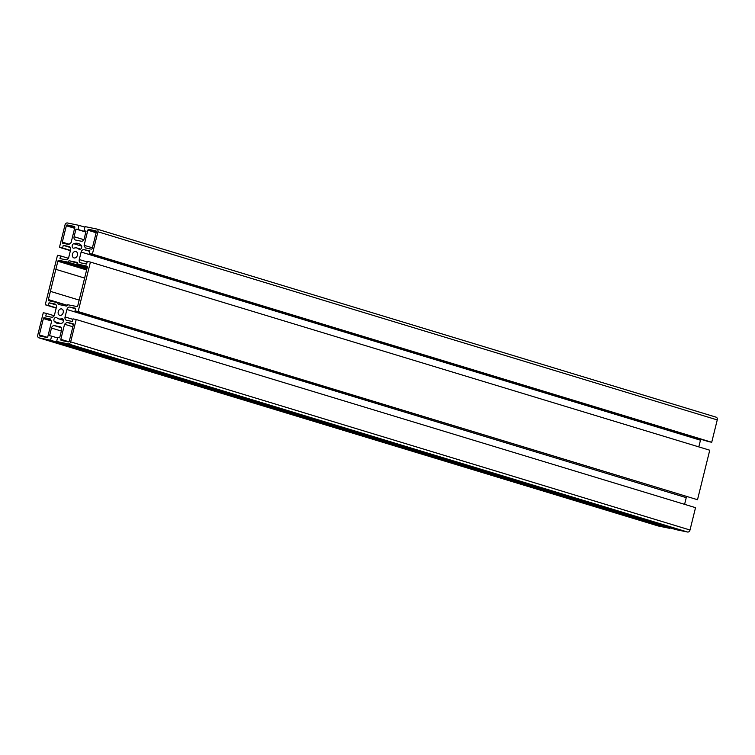 <?xml version="1.0" encoding="UTF-8"?>
<svg xmlns="http://www.w3.org/2000/svg" width="755" height="755" viewBox="0 0 755 755"><rect width="100%" height="100%" fill="white"/><g stroke="black" fill="none" stroke-linecap="round" stroke-linejoin="round"><path stroke-width="1.13" d="M670.053 527.839L669.921 528.387L658.322 525.999A2.473 1.859 106.9 0 1 658.2 525.961A2.473 1.859 106.9 0 1 658.077 525.924M96.923 229.076L716.014 417.147A2.473 1.859 106.9 0 1 716.136 417.175A2.473 1.859 106.9 0 1 717.25 419.912L711.72 442.27L708.577 441.618L89.232 253.482L92.374 254.124L97.914 231.776A2.473 1.859 -73.1 0 0 96.8 229.039A2.473 1.859 -73.1 0 0 96.678 229.001L85.079 226.613L84.06 230.728L86.07 231.143L84.183 238.806A2.963 2.237 -73.1 0 1 81.276 241.222L75.566 240.043A2.963 2.237 -73.1 0 1 75.415 240.005A2.963 2.237 -73.1 0 1 74.084 236.721L75.981 229.067L77.992 229.473L79.011 225.358L67.421 222.97A2.473 1.859 -73.1 0 0 64.996 224.99L59.466 247.338L62.608 247.989L63.26 245.356L69.111 246.564A2.963 2.237 -73.1 0 1 69.262 246.602A2.963 2.237 -73.1 0 1 70.593 249.886L68.752 257.351A2.963 2.237 -73.1 0 1 65.845 259.777L59.994 258.569L60.645 255.936L57.493 255.284L45.253 304.784L48.395 305.435L49.047 302.802L54.898 304.001A2.963 2.237 -73.1 0 1 55.049 304.048A2.963 2.237 -73.1 0 1 56.38 307.332L54.53 314.797A2.963 2.237 -73.1 0 1 51.623 317.213L45.772 316.015L46.423 313.382L43.28 312.73L37.75 335.088A2.473 1.859 -73.1 0 0 38.864 337.825A2.473 1.859 -73.1 0 0 38.986 337.853L50.576 340.241L51.595 336.126L49.585 335.711L51.482 328.057A2.963 2.237 -73.1 0 1 54.388 325.632L60.089 326.811A2.963 2.237 -73.1 0 1 60.24 326.849A2.963 2.237 -73.1 0 1 61.58 330.133L59.683 337.796L57.673 337.381L56.653 341.496L68.243 343.884A2.473 1.859 -73.1 0 0 70.668 341.873L76.198 319.516L73.046 318.865L72.395 321.498L66.544 320.29A2.963 2.237 -73.1 0 1 66.402 320.252A2.963 2.237 -73.1 0 1 65.062 316.968L66.912 309.503A2.963 2.237 -73.1 0 1 69.819 307.077L75.67 308.285L75.019 310.918L78.161 311.57L90.411 262.07L87.269 261.428L86.617 264.061L80.766 262.853A2.963 2.237 -73.1 0 1 80.615 262.815A2.963 2.237 -73.1 0 1 79.284 259.531L81.125 252.057A2.963 2.237 -73.1 0 1 84.032 249.641L89.883 250.849L89.232 253.482M698.809 446.894L700.47 440.203A2.963 2.237 106.9 0 1 700.829 439.268M90.411 262.07L709.747 450.216L697.507 499.716L75.019 310.918M684.596 504.34L686.248 497.649A2.963 2.237 106.9 0 1 686.616 496.715M76.198 319.516L695.534 507.662L690.004 530.01A2.473 1.859 106.9 0 1 687.578 532.03L675.989 529.642L56.653 341.496M48.848 300.745L57.908 302.717A1.576 1.189 -73.1 0 0 58.701 304.491L66.157 306.02A1.576 1.189 -73.1 0 0 67.705 304.737L76.812 306.511A0.991 0.746 -73.1 0 0 77.793 305.633L87.287 267.289A0.991 0.746 -73.1 0 0 86.806 266.109L77.746 264.146A1.576 1.189 -73.1 0 0 76.963 262.372L69.507 260.834A1.576 1.189 -73.1 0 0 67.959 262.127L58.852 260.343A0.991 0.746 -73.1 0 0 57.861 261.221L48.377 299.565A0.991 0.746 -73.1 0 0 48.848 300.745M67.346 305.482L57.937 302.623M61.523 308.908A3.35 2.529 -73.1 0 0 58.277 311.522A3.35 2.529 -73.1 0 0 59.749 315.354A3.35 2.529 -73.1 0 0 63.137 312.881A3.35 2.529 -73.1 0 0 61.693 308.946A3.35 2.529 -73.1 0 0 61.523 308.908M75.745 251.462A3.35 2.529 -73.1 0 0 72.489 254.086A3.35 2.529 -73.1 0 0 73.962 257.908A3.35 2.529 -73.1 0 0 77.359 255.445A3.35 2.529 -73.1 0 0 75.915 251.509A3.35 2.529 -73.1 0 0 75.745 251.462M78.69 249.037A2.341 1.774 -73.1 0 0 79.266 249.376A2.341 1.774 -73.1 0 0 81.483 248.055A2.341 1.774 -73.1 0 0 81.2 245.233A11.703 8.833 -73.1 0 0 78.341 243.516A11.703 8.833 -73.1 0 0 73.745 243.695A2.341 1.774 -73.1 0 0 72.169 245.979A2.341 1.774 -73.1 0 0 73.301 248.15A2.341 1.774 -73.1 0 0 74.216 248.112A7.012 5.294 -73.1 0 1 76.972 247.999A7.012 5.294 -73.1 0 1 78.69 249.037L79.936 249.414M72.876 323.612L66.827 322.366L64.571 324.244L60.834 339.344A0.991 0.746 -73.1 0 0 61.325 340.448L68.346 341.892A0.991 0.746 -73.1 0 0 69.318 341.09L73.367 324.716A0.991 0.746 -73.1 0 0 72.876 323.612L72.971 323.64M73.405 324.357L66.827 322.366M72.867 326.764L64.571 324.244M50.396 318.978L44.347 317.732A0.991 0.746 -73.1 0 0 43.384 318.534L39.335 334.909A0.991 0.746 -73.1 0 0 39.826 336.013L46.848 337.466A0.991 0.746 -73.1 0 0 47.82 336.655L51.548 321.555L50.396 318.978M54.454 321.621A11.703 8.833 -73.1 0 0 57.323 323.348A11.703 8.833 -73.1 0 0 61.919 323.159A2.341 1.774 -73.1 0 0 63.495 320.875A2.341 1.774 -73.1 0 0 62.363 318.704A2.341 1.774 -73.1 0 0 61.438 318.742A7.012 5.294 -73.1 0 1 58.682 318.855A7.012 5.294 -73.1 0 1 56.965 317.827A2.341 1.774 -73.1 0 0 56.398 317.477A2.341 1.774 -73.1 0 0 54.171 318.799A2.341 1.774 -73.1 0 0 54.454 321.621L60.664 323.508M92.28 248.32L96.329 231.945A0.991 0.746 -73.1 0 0 95.838 230.841L88.816 229.397A0.991 0.746 -73.1 0 0 87.844 230.199L84.107 245.3L85.258 247.876L91.308 249.131A0.991 0.746 -73.1 0 0 92.28 248.32M92.403 247.819L84.107 245.3M71.093 242.61L74.82 227.519A0.991 0.746 -73.1 0 0 74.33 226.406L67.308 224.962A0.991 0.746 -73.1 0 0 66.336 225.764L62.288 242.138A0.991 0.746 -73.1 0 0 62.788 243.242L68.837 244.497L71.093 242.61M87.316 267.147L77.727 264.241M87.061 268.025L67.931 262.221M84.173 277.953L56.295 269.478M78.869 300.009L50.84 291.496M57.531 337.929L51.595 336.126M669.921 528.387L50.576 340.241M54.171 315.732L46.423 313.382M56.134 304.954L49.047 302.802M56.257 307.823L48.395 305.435M56.191 308.106L45.253 304.784M68.384 258.286L60.645 255.936M70.347 247.508L63.26 245.356M70.47 250.377L62.608 247.989M70.404 250.66L59.466 247.338M84.947 227.161L79.011 225.358M85.891 231.879L77.992 229.473M85.843 232.059L75.981 229.067M86.032 231.323L84.06 230.728M711.72 442.27L92.374 254.124M697.507 499.716L78.161 311.57M67.28 305.558L57.908 302.717M81.691 246.111L73.745 243.695M68.865 341.779L60.834 339.344M50.708 319.658L44.347 317.732M47.357 337.343L39.335 334.909M51.274 320.932L43.384 318.534M61.315 327.736L54.388 325.632M63.109 319.252L61.438 318.742M96.14 232.719L87.844 230.199M96.366 231.691L88.816 229.397M69.158 244.224L62.288 242.138M74.632 228.284L66.336 225.764M74.858 227.255L67.308 224.962M77.784 263.344L69.507 260.834M87.089 267.931L67.959 262.127M86.816 268.837L58.852 260.343M86.485 269.912L57.861 261.221M67.431 305.36L48.377 299.565M61.353 331.049L51.482 328.057M658.322 525.999L38.986 337.853M83.843 239.684L74.084 236.721M717.25 419.912L97.914 231.776M89.751 251.377L84.032 249.641M700.47 440.203L81.125 252.057M87.146 261.919L79.284 259.531M75.538 308.823L69.819 307.077M686.248 497.649L66.912 309.503M72.933 319.356L65.062 316.968M690.004 530.01L70.668 341.873M687.578 532.03L68.243 343.884M80.625 249.112L76.972 247.999M63.495 320.318L58.682 318.855M658.2 525.961L38.864 337.825M716.136 417.175L96.8 229.039"/></g></svg>
